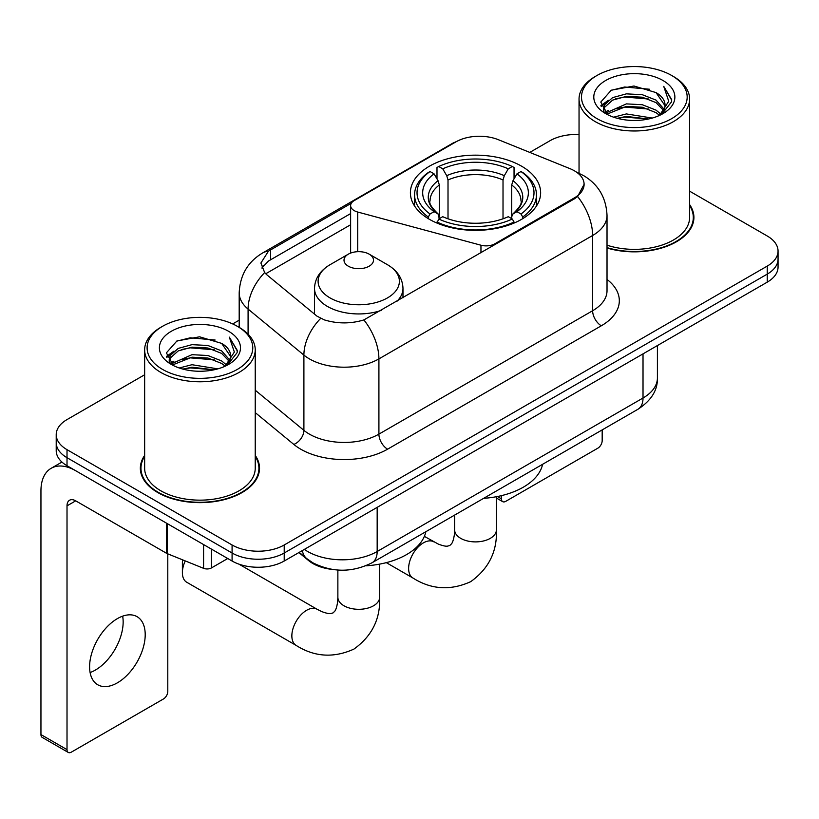 <?xml version="1.0" encoding="UTF-8"?>
<svg xmlns="http://www.w3.org/2000/svg" width="819" height="819" viewBox="0 0 819 819"><rect width="100%" height="100%" fill="white"/><g stroke="black" fill="none" stroke-linecap="round" stroke-linejoin="round"><path stroke-width="1.23" d="M494.84 244.789L494.84 243.806A12.285 7.095 180 0 1 480.958 245.219L357.719 212.039A12.285 7.095 180 0 1 354.217 210.626A12.285 7.095 180 0 1 350.624 205.61A12.285 7.095 180 0 1 354.217 200.594L455.927 141.871A33.169 19.154 0 0 1 498.413 139.721L569.952 168.642A33.169 19.154 0 0 1 574.385 170.792A33.169 19.154 0 0 1 584.101 184.336L577.6 196.529L574.385 198.863L363.882 319.922C350.727 323.884 337.582 323.884 324.437 319.922L316.984 316.154L266.892 274.846L264.66 272.584L260.892 263.022L268.468 251.146L351.32 203.255M521.56 166.175A65.121 37.592 0 0 0 450.593 158.026A65.121 37.592 0 0 0 410.401 192.762A65.121 37.592 0 0 0 429.473 219.349A65.121 37.592 0 0 0 500.44 227.498A65.121 37.592 0 0 0 540.632 192.762A65.121 37.592 0 0 0 521.56 166.175M494.84 243.806L574.385 197.881A33.169 19.154 0 0 0 584.101 184.336M332.084 569.389A36.855 21.284 180 0 1 308.763 560.687L298.894 552.549M144.646 455.405A59.592 34.408 0 0 0 140.346 468.233A59.592 34.408 0 0 0 157.801 492.567A59.592 34.408 0 0 0 222.737 500.02A59.592 34.408 0 0 0 259.531 468.233A59.592 34.408 0 0 0 255.231 455.405M140.96 471.334A59.592 34.408 0 0 0 140.755 472.246M144.646 374.764L67.015 419.584A36.855 21.284 0 0 0 56.214 434.633L56.214 450.685A36.855 21.284 0 0 0 67.015 465.724L232.084 561.025L232.084 553.009A36.855 21.284 0 0 0 284.213 553.009L767.249 274.119A36.855 21.284 0 0 0 778.05 259.07A36.855 21.284 0 0 1 767.249 274.119L284.213 553.009A36.855 21.284 0 0 1 232.084 553.009L67.015 457.698L232.084 553.009L232.084 544.983A36.855 21.284 0 0 0 284.213 544.983L767.249 266.093A36.855 21.284 0 0 0 778.05 251.044A36.855 21.284 0 0 0 767.249 236.005L689.618 191.175M56.214 442.659A36.855 21.284 0 0 0 67.015 457.698A36.855 21.284 0 0 1 56.214 442.659M261.906 267.967L268.468 261.026L350.624 213.585M607.022 248.024A59.592 34.408 0 0 0 693.918 217.445A59.592 34.408 0 0 0 689.618 204.607M579.043 134.531A36.855 21.284 0 0 0 550.061 140.694L529.78 152.406M239.189 320.178L232.698 323.925M56.214 434.633A36.855 21.284 0 0 0 67.015 449.672L232.084 544.983M259.121 472.246A59.592 34.408 0 0 0 258.917 471.334M693.509 221.458A59.592 34.408 0 0 0 693.304 220.536M232.084 561.025A36.855 21.284 0 0 0 284.213 561.025L767.249 282.146A36.855 21.284 0 0 0 778.05 267.096L778.05 251.044M497.399 496.519L501.402 498.832A6.143 3.542 120 0 0 502.682 501.648A6.143 3.542 120 0 0 505.753 501.341L597.839 448.177A6.143 3.542 120 0 0 602.18 440.653L602.18 429.903M501.402 498.832L501.402 495.649M596.969 118.622A52.836 30.498 0 0 0 671.693 118.632A52.836 30.498 0 0 0 671.693 75.491L673.423 76.495A55.293 31.921 0 0 1 689.618 99.068A55.293 31.921 0 0 1 655.487 128.552A55.293 31.921 0 0 1 595.239 121.632A55.293 31.921 0 0 1 579.043 99.068A55.293 31.921 0 0 1 595.239 76.495L596.969 75.491A52.836 30.498 0 0 0 596.969 118.622M607.022 245.198A55.293 31.921 0 0 0 689.618 217.445L689.618 99.068M607.022 247.625A58.978 34.05 0 0 0 693.304 217.445A58.978 34.05 0 0 0 689.618 205.589M613.636 117.189L626.381 113.923L652.231 118.059M617.28 118.294L626.381 116.431L648.453 119.001M605.681 113.083L626.381 103.89L642.28 104.719L656.05 110.145L660.82 114.107M606.951 114.138L626.381 106.398L642.28 107.228L656.05 112.653L659.5 115.295M603.982 111.384L603.613 108.907L604.657 104.719L612.612 97.615L626.381 93.857L642.28 94.697L656.05 100.123L664.168 109.336M603.705 110.166L604.657 107.228L612.612 100.123L626.381 96.366L642.28 97.205L656.05 102.631L663.595 110.524M659.182 115.551A30.712 17.731 0 0 0 665.048 105.139A30.712 17.731 0 0 0 656.05 92.598L665.028 105.743M663.001 80.508A40.541 23.413 0 0 0 605.753 80.457A40.541 23.413 0 0 0 605.487 113.513A40.541 23.413 0 0 0 605.661 113.616A40.541 23.413 0 0 0 663.175 113.513A40.541 23.413 0 0 0 663.001 80.508M656.05 92.598L633.978 86.005L611.302 90.182L600.788 102.058L607.759 114.732M661.701 114.332L671.498 101.904L671.693 99.672L663.728 86.353L668.744 101.28L659.51 115.407M673.423 76.495L671.693 75.491A52.836 30.498 0 0 0 596.969 75.491M663.728 86.353L671.682 100.174M610.779 90.438L624.662 87.009L649.539 89.24M601.187 106.583L605.722 103.03M615.693 98.782L624.662 97.041L648.658 99.017M615.693 108.814L624.662 107.074L648.658 109.05M617.536 118.366L624.662 117.107L648.413 119.011M600.921 105.6L608.363 100.307M604.883 112.336L608.363 110.34M428.296 218.653L428.296 217.015L430.047 213.994A58.487 33.763 0 0 1 430.047 171.529L434.07 173.843A52.836 30.498 0 0 0 434.07 211.681L438.042 213.933L439.322 218.673M439.322 216.738L439.322 184.981L438.042 180.692L434.07 173.843M436.988 178.88L436.988 167.506L438.738 166.513A58.487 33.763 0 0 1 512.295 166.513L508.282 168.837A52.836 30.498 0 0 0 442.751 168.837L446.724 175.675L448.013 179.965L448.013 218.806M503.02 218.806L503.02 179.965L504.309 175.675L508.282 168.837M483.64 498.341A67.578 39.015 0 0 0 542.598 464.301M436.988 222.031A60.944 35.186 0 0 0 514.045 222.031L512.295 219.011A58.487 33.763 0 0 1 438.738 219.011L436.988 223.075M514.045 223.075L514.045 222.031M430.047 171.529L428.296 172.522A60.944 35.186 0 0 0 414.578 194.768A60.944 35.186 0 0 0 428.296 217.015M512.295 166.513L514.045 167.506L514.045 178.88M438.738 219.011L442.751 216.687A52.836 30.498 0 0 0 508.282 216.687L512.295 219.011M434.07 211.681L430.047 213.994M442.751 168.837L438.738 166.513M438.042 180.692A47.256 27.283 0 0 0 438.042 213.933L438.257 214.076C431.552 207.586 428.808 203.184 430.057 200.86A45.465 26.249 0 0 1 439.322 184.981M522.737 217.015A60.944 35.186 0 0 0 536.455 194.768A60.944 35.186 0 0 0 522.737 172.522L520.986 171.529A58.487 33.763 0 0 1 520.986 213.994L522.737 217.015L522.737 218.653M520.986 213.994L516.963 211.681A52.836 30.498 0 0 0 516.963 173.843L520.986 171.529M516.963 173.843L512.991 180.692L511.711 184.981L511.711 216.738L512.991 213.933L516.963 211.681M511.711 184.981A45.465 26.249 0 0 1 520.976 200.86C522.215 203.194 519.481 207.606 512.776 214.076L512.991 213.933A47.256 27.283 0 0 0 512.991 180.692M511.711 218.673L511.711 216.738M185.258 560.913A20.884 12.06 120 0 0 182.391 572.676L182.391 562.643A8.599 4.965 -60 0 1 182.78 559.92M182.391 572.676A20.884 12.06 120 0 0 186.712 582.237L296.181 645.433A20.884 12.06 -60 0 1 292.977 628.695A20.884 12.06 -60 0 1 306.623 610.288A20.884 12.06 -60 0 1 317.066 609.254L321.683 611.568C326.126 613.236 329.187 613.881 330.845 613.523L333.036 612.909L334.674 611.312C335.821 610.053 336.783 607.084 337.561 602.395L337.868 597.246A20.884 12.06 180 0 0 343.98 605.773A20.884 12.06 180 0 0 373.525 605.773A20.884 12.06 180 0 0 379.637 597.246C380.528 618.867 371.959 636.138 353.931 649.088C333.712 658.23 314.465 657.012 296.181 645.433M396.898 301.341A44.236 25.532 0 0 0 402.979 288.411C402.651 278.562 397.491 270.669 387.479 264.721L369.174 254.156A14.742 8.507 0 0 0 348.331 254.156A14.742 8.507 0 0 0 348.331 266.195A14.742 8.507 0 0 0 369.174 266.195A14.742 8.507 0 0 0 369.174 254.156L387.479 264.721A40.633 23.454 0 0 1 387.479 297.901A40.633 23.454 0 0 1 330.016 297.901A40.633 23.454 0 0 1 330.016 264.721C320.014 270.669 314.844 278.562 314.516 288.411A44.236 25.532 0 0 0 327.477 306.46A44.236 25.532 0 0 0 381.152 310.432M365.755 565.827A67.578 39.015 0 0 0 425.839 531.715M122.655 616.164A39.312 22.697 -60 0 1 95.352 670.085A39.312 22.697 -60 0 1 90.1 672.542M117.404 682.821A39.312 22.697 120 0 0 143.09 648.177A39.312 22.697 120 0 0 137.06 616.666A39.312 22.697 120 0 0 117.404 618.611A39.312 22.697 120 0 0 91.718 653.265A39.312 22.697 120 0 0 97.748 684.766A39.312 22.697 120 0 0 117.404 682.821M211.445 549.119L211.445 567.925L227.743 558.517M166.544 523.187L75.706 470.741A49.15 28.378 -120 0 0 51.126 468.314A49.15 28.378 -120 0 0 40.95 490.806L40.95 734.582L67.015 749.631L67.015 505.855A12.285 7.095 60 0 1 69.554 500.235A12.285 7.095 60 0 1 75.706 500.839L166.544 553.286L166.544 523.187A6.143 3.542 0 0 0 167.363 523.587M67.015 749.631A6.143 3.542 120 0 0 68.284 752.446L42.219 737.397A6.143 3.542 -60 0 1 40.95 734.582M68.284 752.446A6.143 3.542 120 0 0 71.355 752.139L163.452 698.976A6.143 3.542 120 0 0 167.793 691.451L167.793 553.859M211.445 567.925A6.143 3.542 180 0 1 203.583 568.325L167.363 553.685A6.143 3.542 180 0 1 166.544 553.286M162.582 369.42A52.836 30.498 0 0 0 237.295 369.42A52.836 30.498 0 0 0 237.295 326.29L239.035 327.293A55.293 31.921 0 0 1 255.231 349.856A55.293 31.921 0 0 1 221.099 379.351A55.293 31.921 0 0 1 160.841 372.43A55.293 31.921 0 0 1 144.646 349.856A55.293 31.921 0 0 1 160.841 327.293L162.582 326.29A52.836 30.498 0 0 0 162.582 369.42M144.646 349.856L144.646 468.233A55.293 31.921 0 0 0 160.841 490.806A55.293 31.921 0 0 0 221.099 497.727A55.293 31.921 0 0 0 255.231 468.233L255.231 349.856M144.646 456.388A58.978 34.05 0 0 0 140.96 468.233A58.978 34.05 0 0 0 158.241 492.311A58.978 34.05 0 0 0 222.502 499.692A58.978 34.05 0 0 0 258.917 468.233A58.978 34.05 0 0 0 255.231 456.388M179.238 367.977L191.984 364.711L217.834 368.857M182.893 369.093L191.984 367.219L214.056 369.799M171.325 363.851L191.984 354.678L207.883 355.518L221.662 360.944L226.433 364.905M172.563 364.926L191.984 357.186L207.883 358.026L221.662 363.452L225.112 366.093M169.584 362.172L169.226 359.705L170.27 355.518L178.214 348.403L191.984 344.656L207.883 345.485L221.662 350.911L229.781 360.125M169.318 360.954L170.27 358.026L178.214 350.911L191.984 347.154L207.883 347.993L221.662 353.419L229.197 361.322M224.795 366.349A30.712 17.731 0 0 0 230.651 355.927A30.712 17.731 0 0 0 221.662 343.386L230.641 356.531M228.603 331.296A40.541 23.413 0 0 0 171.355 331.245A40.541 23.413 0 0 0 171.089 364.301A40.541 23.413 0 0 0 171.263 364.404A40.541 23.413 0 0 0 228.788 364.301A40.541 23.413 0 0 0 228.603 331.296M221.662 343.386L199.59 336.804L176.914 340.97L166.39 352.856L173.372 365.52M227.313 365.12L237.1 352.692L237.305 350.46L229.33 337.141L234.357 352.068L225.112 366.206M239.035 327.293L237.295 326.29A52.836 30.498 0 0 0 162.582 326.29M229.33 337.141L237.295 350.972M176.382 341.236L190.264 337.807L215.151 340.039M166.789 357.371L171.325 353.818M181.306 349.58L190.264 347.84L214.261 349.805M181.306 359.613L190.264 357.872L214.261 359.838M183.139 369.154L190.264 367.905L214.025 369.799M166.533 356.388L173.976 351.105M170.485 363.134L173.976 361.138M574.385 197.881L574.385 198.863M308.763 560.165L308.763 560.687M480.958 252.805L480.958 245.219M357.719 251.689L357.719 212.039M607.022 279.422A61.435 35.463 180 0 1 601.32 325.788L387.592 449.181A12.285 7.095 60 0 1 378.91 434.131L592.628 310.739A49.15 28.378 0 0 0 607.022 290.673L607.022 215.438A49.15 28.378 180 0 1 592.628 235.493A43.008 24.826 -120 0 0 577.6 196.529M387.592 449.181A61.435 35.463 180 0 1 300.716 449.181A61.435 35.463 180 0 1 293.837 444.441L255.231 412.602M320.649 318.427A43.008 28.757 129.5 0 0 303.9 355.098L303.9 430.344A49.15 28.378 0 0 0 309.408 434.131A49.15 28.378 0 0 0 378.91 434.131L378.91 358.886A49.15 28.378 180 0 1 309.408 358.886A49.15 28.378 180 0 1 303.9 355.098L248.085 309.08A49.15 28.378 180 0 1 239.189 292.803L239.189 327.385M607.022 215.438C606.193 197.758 598.423 184.51 583.722 175.686L577.518 172.666A43.008 20.137 112 0 0 576.934 172.451M363.882 319.922A43.008 24.826 60 0 1 378.91 358.886L592.628 235.493L592.628 310.739A12.285 7.095 60 0 0 601.32 325.788M268.468 251.146A43.008 24.826 -120 0 0 262.489 253.051C247.788 261.885 240.028 275.133 239.189 292.803M262.489 253.051L452.313 143.458A43.008 24.826 60 0 1 455.579 142.076M264.66 272.584A43.008 28.757 129.5 0 0 248.085 309.08L248.085 334.162M265.704 273.771L350.624 224.744M263.421 265.407A33.169 19.154 -120 0 0 261.998 268.192M284.213 544.983L284.213 561.025M767.249 266.093L767.249 282.146M67.015 449.672L67.015 465.724M255.231 390.213L303.9 430.344A12.285 8.221 -50.5 0 1 293.837 444.441M270.608 249.856L270.608 259.777M304.361 549.395A49.15 28.378 0 0 0 307.668 551.504A49.15 28.378 0 0 0 377.17 551.504L643.017 398.014A49.15 28.378 0 0 0 657.411 377.948C657.77 390.141 651.279 400.583 637.929 409.265L372.082 562.745A24.57 14.189 60 0 0 377.17 551.504L377.17 507.36M643.017 353.869L643.017 398.014A24.57 14.189 60 0 1 637.929 409.265M302.375 550.542A24.57 16.431 129.5 0 0 306.654 558.538L299.191 552.375M496.406 496.713L496.406 529.832A20.884 12.06 180 0 1 490.284 538.359A20.884 12.06 180 0 1 460.749 538.359A20.884 12.06 180 0 1 454.627 529.832L454.33 534.981C453.542 539.67 452.579 542.639 451.433 543.898L449.805 545.495L447.614 546.109C445.945 546.468 442.895 545.823 438.441 544.154L424.355 536.373M496.406 529.832C497.297 551.453 488.728 568.734 470.69 581.674C450.481 590.816 431.234 589.598 412.95 578.019A20.884 12.06 -60 0 1 409.746 561.281A20.884 12.06 -60 0 1 423.392 542.874A20.884 12.06 -60 0 1 433.835 541.84M503.02 179.965A45.465 26.249 0 0 0 448.013 179.965M504.309 175.675A47.256 27.283 0 0 0 446.724 175.675M67.015 505.855L75.706 500.839M167.363 523.669L167.363 553.685M203.583 568.325L203.583 544.574M350.624 253.071L350.624 205.61M452.313 143.458L460.206 139.793M577.518 172.666L576.873 172.399M372.082 562.745C352.303 572.686 332.534 572.686 312.756 562.745L306.654 558.538M657.411 377.948L657.411 345.567M502.682 501.648L496.406 498.024M693.304 222.369L693.304 217.445M603.613 110.954L603.613 108.907M579.043 173.311L579.043 99.068M412.95 578.019L386.312 562.643M414.578 206.009L414.578 194.768M536.455 206.009L536.455 194.768M454.627 515.09L454.627 529.832M379.637 564.127L379.637 597.246M402.979 297.819L402.979 288.411M314.516 314.127L314.516 288.411M348.331 254.156L330.016 264.721M317.066 609.254L238.933 564.137M337.868 570.044L337.868 597.246M51.126 468.314L61.937 462.07M258.917 473.167L258.917 468.233M169.226 361.742L169.226 359.705M140.96 473.167L140.96 468.233"/></g></svg>
